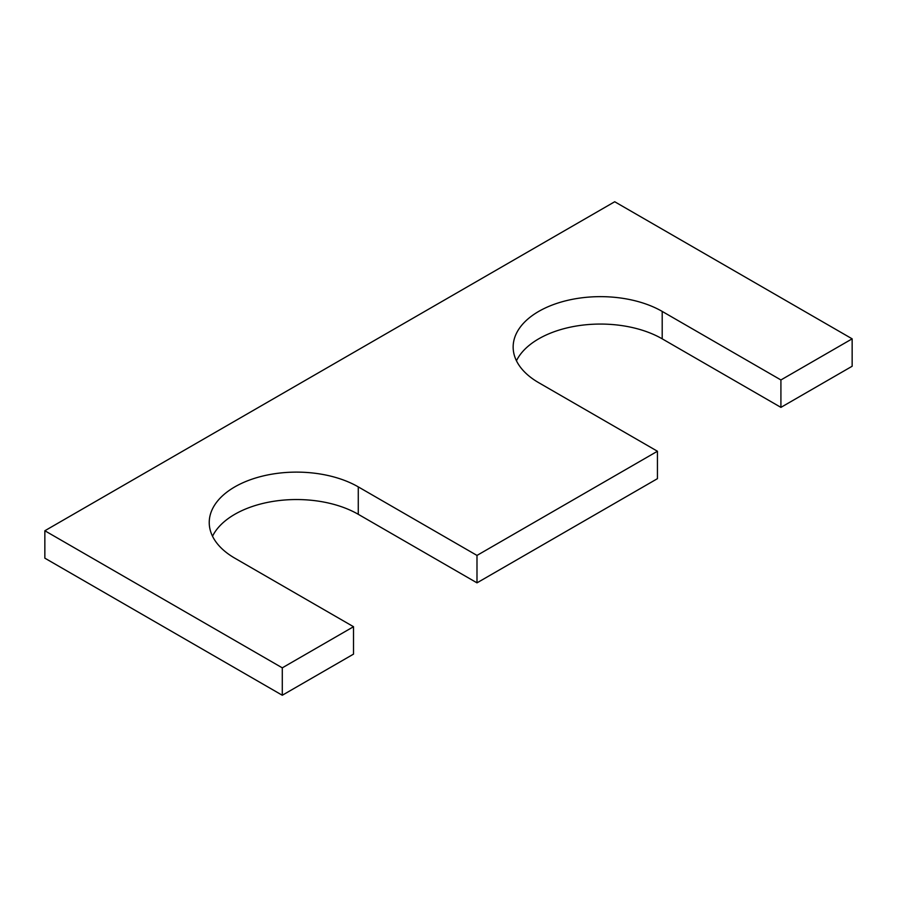 <?xml version="1.0" encoding="UTF-8"?>
<svg xmlns="http://www.w3.org/2000/svg" width="897" height="897" viewBox="0 0 897 897"><rect width="100%" height="100%" fill="white"/><g stroke="black" fill="none" stroke-linecap="round" stroke-linejoin="round"><path stroke-width="1.35" d="M353.519 626.711L234.801 558.169A87.301 50.4 180 0 1 209.236 522.525A87.301 50.4 180 0 1 263.124 475.959A87.301 50.4 180 0 1 358.273 486.88L476.991 555.422L657.445 451.247L538.727 382.694A87.301 50.4 0 0 1 513.151 347.061A87.301 50.4 0 0 1 567.05 300.484A87.301 50.4 0 0 1 662.199 311.416L780.917 379.958L852.15 338.831L614.714 201.747L44.85 530.755L44.85 558.169L282.286 695.253L353.519 654.126L353.519 626.711L282.286 667.839L282.286 695.253M44.85 530.755L282.286 667.839M212.522 536.238A87.301 50.4 180 0 1 358.273 514.306L476.991 582.848L657.445 478.662L657.445 451.247M476.991 555.422L476.991 582.848M662.199 311.416L662.199 338.831A87.301 50.4 0 0 0 516.448 360.762M662.199 338.831L780.917 407.373L852.15 366.245L852.15 338.831M780.917 379.958L780.917 407.373M358.273 486.88L358.273 514.306"/></g></svg>
